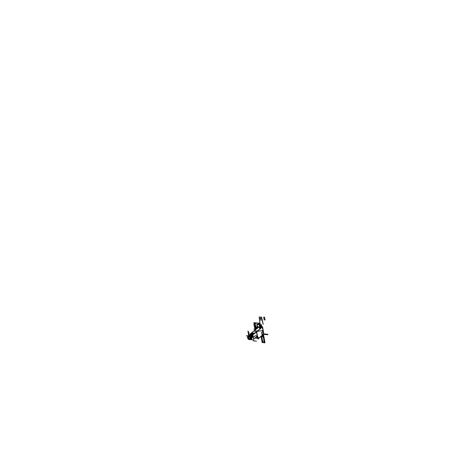 <?xml version="1.0" encoding="UTF-8"?>
<svg xmlns="http://www.w3.org/2000/svg" width="475" height="475" viewBox="0 0 475 475"><rect width="100%" height="100%" fill="white"/><g stroke="black" fill="none" stroke-linecap="round" stroke-linejoin="round"><path stroke-width="0.71" d="M250.444 335.487L250.373 335.13L252.237 335.297L252.563 337.042L252.053 336.995M252.1 336.959L252.35 336.205L251.999 336.953M250.479 335.487L250.396 335.041L252.183 335.196L252.362 336.157L251.898 336.537L252.368 336.163L251.768 335.297L251.435 335.57L251.762 335.285L251.417 335.57L251.762 335.285M251.732 335.285L250.503 335.492L250.883 335.184M252.368 336.163L251.904 336.549L252.368 336.163L251.768 335.297L252.362 336.157L251.904 336.549L252.368 336.163L251.768 335.297L252.362 336.157M251.999 337.078L252.54 337.125L252.362 336.169L251.904 336.573M251.756 335.261L251.388 335.57M251.21 335.653L251.744 335.7L251.845 337.428M250.177 335.564L249.951 335.914M250.117 334.685L250.254 335.457L251.697 335.593L251.869 337.535M250.171 335.463L249.975 335.896M251.596 336.763L251.863 336.52L251.78 337.191L251.863 336.591L250.45 335.564L251.887 336.638L251.643 336.864M251.774 337.173L251.673 336.199L250.467 335.576M249.862 335.979L250.165 335.766M250.456 335.564L251.863 336.591L251.774 337.185L251.863 336.591L251.774 337.185L251.863 336.591L250.456 335.564L251.863 336.591L251.619 336.811L251.863 336.591L250.45 335.564L251.857 336.526M251.043 337.185L251.055 336.817L251.109 337.197M248.045 338.865L247.576 336.549L248.122 337.345M248.283 338.129L248.009 338.907M247.879 336.205L248.223 337.529L247.748 336.009L248.757 336.864L247.79 336.353M248.235 339.114L248.051 338.877L248.389 339.269L248.769 338.604M248.027 338.889C247.024 335.968 247.873 335.184 250.58 336.543L249.755 337.375M248.793 338.562C248.158 337.256 248.461 336.876 249.713 337.416M247.766 336.157L247.825 336.104C248.573 335.777 249.417 335.855 250.343 336.324L250.426 336.389M250.283 336.407L250.687 336.348L249.708 337.333L250.408 336.407L249.286 336.918L250.426 336.508C247.683 335.397 246.982 336.27 248.318 339.126L248.318 339.126C251.055 340.242 251.756 339.37 250.426 336.508L250.61 336.229M247.677 336.11L247.439 337.618L248.14 335.688M250.2 336.116L250.171 335.421L250.865 335.855L250.171 335.421L250.865 335.855L250.171 335.421L250.2 336.116M249.244 335.742L248.93 335.314L248.383 335.629L248.93 335.314L249.244 335.742L248.93 335.314L248.383 335.629L248.93 335.314L249.244 335.742M251.132 336.14L251.857 337.476L251.079 336.021L250.622 336.817M251.014 339.245L250.248 338.307L251.049 339.358L249.702 338.984L251.168 339.483L249.702 338.984L251.174 339.477L251.602 339.085L251.127 339.524C251.845 338.497 251.637 337.387 250.509 336.187L250.842 335.884M250.996 339.465L250.937 339.518C250.159 339.857 249.322 339.779 248.419 339.287L249.114 338.936L248.443 339.221M248.674 338.515L248.182 339.067C251.162 340.355 251.893 339.447 250.373 336.342L249.66 337.286M249.63 337.333C250.266 338.639 249.963 339.019 248.71 338.479M250.533 336.496L250.598 336.573C250.889 336.193 251.554 339.779 251.109 339.304L251.067 339.376M248.443 335.683L248.081 335.742M247.974 335.962L248.199 335.641M250.764 335.772L250.39 336.08M248.769 335.694L248.324 335.777M250.099 336.312L249.737 336.609M250.836 335.92L250.242 336.187M250.972 335.92L250.521 336.638M250.61 335.902L250.283 336.175M250.408 336.407L251.043 336.057L250.408 336.407M250.224 336.217L250.877 335.884C252.005 337.078 252.207 338.194 251.495 339.221C252.207 338.194 252.005 337.078 250.877 335.884L250.509 336.187C251.637 337.387 251.845 338.497 251.127 339.524L251.607 339.079L250.96 339.447M251.002 336.074L250.574 336.235M251.026 336.775L250.99 337.09M251.56 338.426L251.352 338.129M251.643 339.031L251.222 339.108M251.032 339.548L251.578 339.108M251.524 339.186L250.848 339.447M248.722 338.556L248.437 339.31M248.965 336.609L250.45 338.058L249.464 339.281L247.98 337.832L248.965 336.609M248.74 338.532C249.975 339.037 250.289 338.639 249.69 337.357C248.455 336.852 248.14 337.25 248.74 338.532C249.975 339.037 250.289 338.639 249.69 337.357C248.455 336.852 248.14 337.25 248.74 338.532C249.975 339.037 250.289 338.639 249.69 337.357C248.455 336.852 248.14 337.25 248.74 338.532C249.975 339.037 250.289 338.639 249.69 337.357C248.455 336.852 248.14 337.25 248.74 338.532M263.815 333.824L258.59 338.384L263.815 333.824M254.921 338.052L257.759 338.307L254.921 338.052M262.23 330.612L257.783 331.253L262.23 330.612L263.696 334.002L258.733 338.194L263.696 334.002L262.23 330.612L262.562 330.903L262.23 330.612L257.783 331.253L256.637 331.966L257.533 336.49L258.733 338.194L263.696 334.002L262.23 330.612L257.783 331.253L256.637 331.966L257.533 336.49L258.733 338.194L257.533 336.49L258.733 338.194L263.696 334.002L258.733 338.194L257.533 336.49L256.637 331.966L257.533 336.49M257.741 338.206L255.134 337.974M262.147 327.263L256.197 331.829M257.64 337.689L257.141 338.105L256.91 336.549M257.005 331.318L257.456 331.069M263.839 334.038L257.907 339.049L256.494 331.924L262.461 327.002M257.26 336.597L257.486 336.918M257.474 336.882L257.123 336.389M257.432 336.68L256.5 331.972L254.036 333.824M259.041 326.747L253.068 331.681M255.033 338.063L254.226 338.58M259.724 328.926L259.255 326.741L253.329 331.592M254.558 330.909L254.149 331.081M253.365 331.497L250.159 334.4L252.652 334.62L256.922 331.384L254.167 333.319L251.72 333.028L253.81 331.128L250.159 334.4L252.652 334.62L256.922 331.384L254.167 333.319L251.72 333.028L253.27 331.615M257.064 331.324L252.955 334.715L249.702 334.436L253.828 331.057L257.064 331.324M253.822 331.158L250.159 334.4L252.652 334.62L256.251 331.888M252.801 333.717L251.572 333.949M252.694 333.866L251.631 333.777L252.694 333.866M251.578 333.978L252.813 333.747M252.296 335.588L252.652 336.627M251.673 333.741L252.73 333.836L251.673 333.741M252.676 336.579L252.504 335.635M250.076 335.053L249.993 334.602L252.664 334.833L253.145 337.404L252.041 337.309M253.133 337.357L252.035 337.262L253.08 337.351L252.035 337.262L253.08 337.351L252.587 334.875L250.093 334.661L250.23 335.451L250.099 334.697M252.047 337.333L253.056 337.422M252.029 337.238L253.056 337.327L252.569 334.893M257.165 335.997L255.425 335.718L257.349 336.241L256.482 332.084L252.842 334.81L253.335 337.286L255.425 335.718L257.29 336.169L256.482 332.084L252.842 334.81L253.335 337.286L255.425 335.718L257.207 336.051M252.854 334.709L252.558 334.822M252.581 334.827L253.074 337.315M257.343 336.217L253.602 339.049L252.753 334.78M256.476 332.12L252.629 334.827M257.29 336.169L256.482 332.084L252.842 334.81L253.335 337.286L255.425 335.718L257.29 336.169L256.506 332.072M253.335 337.286L255.425 335.718L253.335 337.286L252.842 334.81L256.369 331.894M257.783 331.253L256.619 331.877L257.563 336.567M249.951 334.543L250.105 335.457M257.165 331.033L254.315 330.796L257.165 331.033M253.377 331.526L253.775 331.134M254.214 330.867L253.87 331.063M257.693 331.265L262.265 330.606M256.625 331.978L257.082 331.598M257.521 331.081L257.028 331.324M252.7 334.62L250.188 334.406M262.538 330.838L263.72 334.05M260.959 327.904L260.745 326.711L258.911 326.853M259.314 326.735L259.772 328.884L259.314 326.735M263.815 334.056L262.562 326.853L260.674 326.705L260.9 327.952M262.194 327.222L263.797 333.919L262.194 327.222M252.338 336.235L252.1 336.888M250.948 335.213L251.679 335.279M251.815 335.368L252.308 336.08M252.563 337.042L252.278 335.118L250.515 335.053M251.115 335.107L251.697 335.154L251.115 335.107M252.326 336.181L250.937 335.219M252.071 336.965L252.35 336.205L252.071 336.965M250.865 335.207L250.521 335.492M251.014 337.131L251.008 336.745M247.125 335.421L246.424 335.985M249.708 337.333L250.462 336.46M249.422 335.219L249.054 335.522L249.422 335.219M249.179 332.844L248.484 333.408M251.043 336.057L250.687 336.348L251.168 336.175M252.29 335.872L251.596 336.442M251.162 339.483L251.548 339.162M251.661 333.818L252.724 333.907L251.661 333.818M252.035 337.262L253.08 337.351L252.587 334.875L250.093 334.661L250.23 335.451M259.95 328.736L259.202 324.591L261.488 324.763L261.909 327.121L261.488 324.763L259.202 324.591L259.95 328.736M261.238 327.673L260.846 325.488L260.122 325.428L260.615 328.183L260.122 325.428L260.846 325.488L261.238 327.673M257.141 324.52L257.735 327.815L257.141 324.52L259.956 324.734L257.141 324.52M257.397 328.094L256.821 324.069L260.116 324.318L260.929 327.928L260.116 324.318L256.821 324.069L257.397 328.094M260.585 328.213L259.956 324.734L260.585 328.213M263.667 333.907L267.704 334.252L267.787 334.727L265.947 334.572L265.703 334.121L265.78 334.554L264.082 334.412L264.005 333.978L263.922 334.4L263.459 334.358L263.922 334.4L264.005 333.978L264.082 334.412L265.78 334.554L265.703 334.121L265.947 334.572L267.787 334.727L267.704 334.252L263.667 333.907M259.997 323.19L260.169 325.203L259.635 328.516L260.152 324.057L259.148 317.009L261.618 317.181L263.203 324.288L262.069 319.984L259.576 319.966L260.104 324.051L259.148 317.009L261.618 317.181L263.203 324.288L262.069 319.984L259.576 319.966L260.152 324.057L259.997 323.19L256.411 322.923L259.997 323.19M255.675 329.502L254.719 324.253L256.411 322.923L254.719 324.253L255.675 329.502M256.957 331.318L257.492 331.057M257.937 323.036L260.318 324.532L257.937 323.036L253.81 322.727L257.937 323.036M256.452 328.866L253.81 322.727L256.452 328.866M257.509 336.454L258.756 338.224M254.998 330.054L253.899 324.045L255.776 322.875L259.914 323.184L260.092 325.167L259.587 328.284L260.092 325.167L259.914 323.184L255.776 322.875L253.899 324.045L254.998 330.054M256.88 328.516L254.446 322.774L258.02 323.042L260.264 324.674L260.858 327.982L259.991 324.282L258.02 323.042L254.446 322.774L256.88 328.516M262.248 336.294L261.642 332.221M253.893 339.928L251.334 339.696M248.211 331.105L249.09 335.148M253.193 331.639L250.159 334.4L252.652 334.62L256.393 331.776M254.422 333.254L251.72 333.028M260.11 318.464C260.591 319.218 260.941 319.242 261.161 318.535C260.68 317.781 260.33 317.757 260.11 318.464C260.591 319.218 260.941 319.242 261.161 318.535C260.68 317.781 260.33 317.757 260.11 318.464M264.575 317.211L265.062 319.936L264.165 319.871L263.678 317.152L264.575 317.211L265.062 319.936L264.165 319.871L263.678 317.152L264.575 317.211M253.08 337.351L252.587 334.875L250.093 334.661L252.587 334.875L253.08 337.351M258.157 327.471L258.05 326.806L259.077 326.889L258.05 326.806L258.157 327.471M259.291 326.907L260.502 327.002L260.716 328.1L260.502 327.002L259.291 326.907M260.413 327.72L259.451 327.643L260.413 327.72L260.514 328.272L260.413 327.72M259.653 328.599L260.074 328.629L259.653 328.599M253.294 337.321L255.467 335.683M254.659 327.376L256.898 327.554L257.046 328.379L256.898 327.554L254.659 327.376L255.134 329.947L254.659 327.376M256.518 332.061L252.765 334.863M247.944 331.158L248.668 335.421M256.476 341.157L253.139 340.848M259.475 327.756L260.793 328.041L259.475 327.756M260.199 328.528L260.122 328.071L259.528 328.023L260.122 328.071L260.199 328.528M262.877 337.048L261.951 332.322M255.776 329.418L253.822 329.175L255.776 329.418M254.974 330.855L254.648 330.897M257.118 331.568L256.637 331.966M254.167 333.319L251.792 333.117M263.696 334.002L262.562 330.903M264.213 342.083L263.898 340.343L264.563 340.403L264.997 342.825L263.963 342.73L263.898 340.343L264.563 340.403L264.997 342.825L263.963 342.73L264.213 342.083M263.868 340.171L263.542 338.366L264.207 338.426L264.533 340.231L263.868 340.171L263.542 338.366L264.207 338.426L264.533 340.231L263.868 340.171M263.512 338.194L263.186 336.389L263.851 336.448L264.177 338.253L263.512 338.194L263.186 336.389L263.851 336.448L264.177 338.253L263.512 338.194M262.723 341.941L263.221 342.659L262.188 342.564L261.749 340.147L262.414 340.207L263.221 342.659L262.188 342.564L261.749 340.147L262.414 340.207L262.723 341.941M262.378 340.035L261.719 339.975L261.392 338.176L262.058 338.236L262.378 340.035L261.719 339.975L261.392 338.176L262.058 338.236L262.378 340.035M262.022 338.063L261.363 338.004L261.066 336.377L261.363 338.004L262.022 338.063L261.701 336.258L262.022 338.063M261.256 336.223L261.701 336.258L261.256 336.223M263.477 334.347L263.821 336.276L263.156 336.217L262.847 334.875L263.156 336.217L263.821 336.276L263.477 334.347M253.852 331.057L254.196 330.873L253.852 331.057"/></g></svg>
